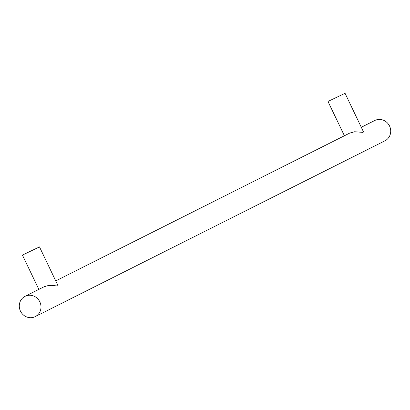 <?xml version="1.0" encoding="UTF-8"?>
<svg xmlns="http://www.w3.org/2000/svg" width="410" height="410" viewBox="0 0 410 410"><rect width="100%" height="100%" fill="white"/><g stroke="black" fill="none" stroke-linecap="round" stroke-linejoin="round"><path stroke-width="0.61" d="M374.566 120.607A11.357 10.732 63.3 0 1 374.76 120.504A11.357 10.732 63.3 0 1 374.95 120.412A11.357 10.732 63.3 0 1 389.5 125.937A11.357 10.732 63.3 0 1 384.964 140.799A11.357 10.732 63.3 0 1 384.77 140.897M25.23 296.235A11.357 10.732 63.3 0 1 39.78 301.76A11.357 10.732 63.3 0 1 35.239 316.628A11.357 10.732 63.3 0 1 35.05 316.72A11.357 10.732 63.3 0 1 20.5 311.195A11.357 10.732 63.3 0 1 25.036 296.333A11.357 10.732 63.3 0 1 25.23 296.235M349.72 133.096L354.624 131.748L362.609 132.353L363.255 132.174L363.404 131.697L345.046 93.28L327.974 101.46L345.046 93.28M44.162 286.718L48.728 285.401L51.87 285.355L57.051 285.975L57.697 285.796L57.846 285.319L39.493 246.902L22.422 255.082L39.493 246.902M30.053 251.443L33.748 249.654L30.053 251.443M335.606 97.826L339.301 96.032L335.606 97.826M384.964 140.799L35.239 316.628M374.76 120.504L361.328 127.259M349.909 132.999L55.77 280.881M44.352 286.621L25.036 296.333M22.422 255.082L38.858 289.383M327.974 101.46L344.41 135.761"/></g></svg>
